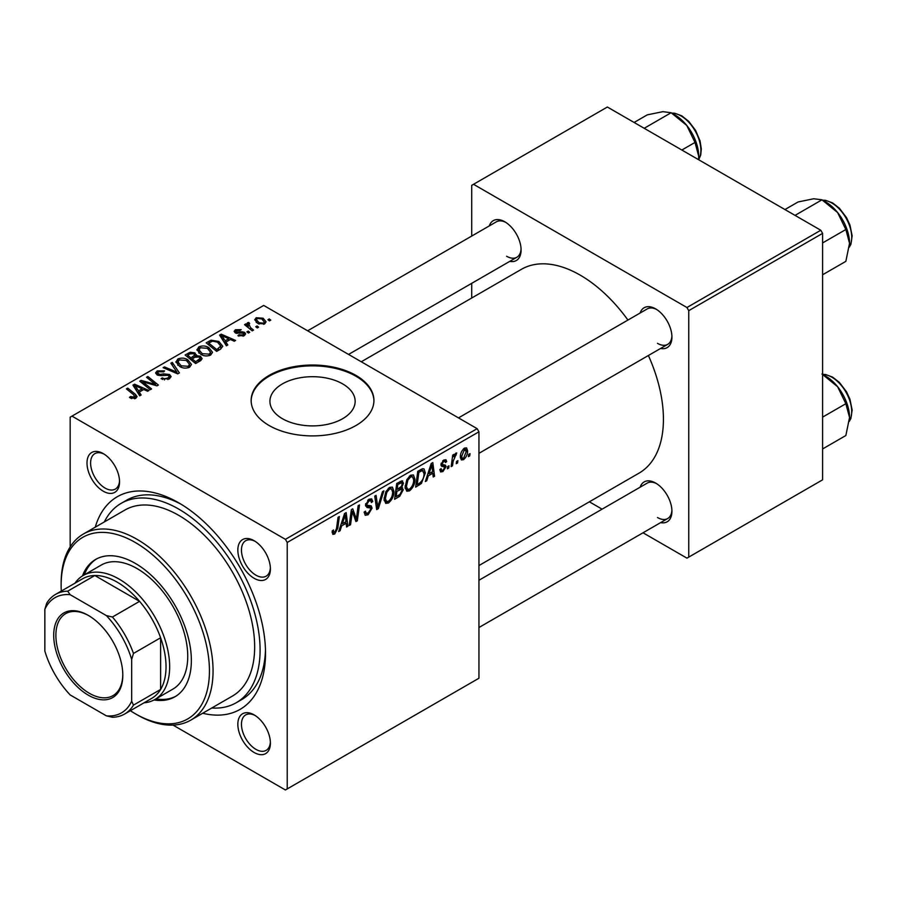 <?xml version="1.0" encoding="UTF-8"?>
<svg xmlns="http://www.w3.org/2000/svg" width="897" height="897" viewBox="0 0 897 897"><rect width="100%" height="100%" fill="white"/><g stroke="black" fill="none" stroke-linecap="round" stroke-linejoin="round"><path stroke-width="1.35" d="M282.409 418.697A42.619 24.6 180 0 1 269.93 401.295A42.619 24.6 180 0 1 296.234 378.568A42.619 24.6 180 0 1 342.676 383.905A42.619 24.6 180 0 1 355.156 401.295A42.619 24.6 180 0 1 328.851 424.023A42.619 24.6 180 0 1 282.409 418.697M355.952 375.406A61.388 35.443 0 0 0 289.047 367.714A61.388 35.443 0 0 0 251.149 400.466A61.388 35.443 0 0 0 269.134 425.526A61.388 35.443 0 0 0 336.027 433.206A61.388 35.443 0 0 0 373.926 400.466A61.388 35.443 0 0 0 355.952 375.406M373.926 400.881A61.388 35.443 0 0 0 355.952 376.235A61.388 35.443 0 0 0 289.383 368.476A61.388 35.443 0 0 0 251.16 400.881M254.12 752.482A23.019 13.287 60 0 1 237.84 724.294A23.019 13.287 60 0 1 254.12 714.887L254.12 714.887A23.019 13.287 60 0 1 270.401 743.086A23.019 13.287 60 0 1 254.12 752.482M255.051 715.458A20.463 11.818 -120 0 0 245.7 714.92A20.463 11.818 -120 0 0 242.56 731.313A20.463 11.818 -120 0 0 255.925 749.354A20.463 11.818 -120 0 0 266.162 750.363A20.463 11.818 -120 0 0 270.367 741.998M103.267 491.208A23.019 13.287 60 0 1 86.998 463.009A23.019 13.287 60 0 1 103.267 453.613L103.267 453.613A23.019 13.287 60 0 1 119.548 481.812A23.019 13.287 60 0 1 103.267 491.208M104.198 454.185A20.463 11.818 -120 0 0 94.847 453.647A20.463 11.818 -120 0 0 91.707 470.039A20.463 11.818 -120 0 0 105.084 488.08A20.463 11.818 -120 0 0 115.309 489.089A20.463 11.818 -120 0 0 119.525 480.725M254.12 578.296A23.019 13.287 60 0 1 237.84 550.108A23.019 13.287 60 0 1 254.12 540.712L254.12 540.712A23.019 13.287 60 0 1 270.401 568.9A23.019 13.287 60 0 1 254.12 578.296M255.051 541.272A20.463 11.818 -120 0 0 245.7 540.734A20.463 11.818 -120 0 0 242.56 557.138A20.463 11.818 -120 0 0 255.925 575.168A20.463 11.818 -120 0 0 266.162 576.177A20.463 11.818 -120 0 0 270.367 567.812M640.144 312.997A23.019 13.287 60 0 1 655.651 308.882L655.651 308.882A23.019 13.287 60 0 1 671.931 337.081A23.019 13.287 60 0 1 660.607 348.44M656.582 309.454A20.463 11.818 -120 0 0 647.23 308.916L458.479 417.89M489.302 225.909A23.019 13.287 60 0 1 504.809 221.794L504.809 221.794A23.019 13.287 60 0 1 521.09 249.983A23.019 13.287 60 0 1 509.765 261.352M505.74 222.355A20.463 11.818 -120 0 0 496.389 221.817L307.637 330.791M640.144 487.183A23.019 13.287 60 0 1 655.651 483.068L655.651 483.068A23.019 13.287 60 0 1 671.931 511.256A23.019 13.287 60 0 1 660.607 522.626M656.582 483.629A20.463 11.818 -120 0 0 647.23 483.102L478.942 580.258M95.261 527.167A122.777 70.885 60 0 1 178.694 502.802L178.694 502.802A122.777 70.885 60 0 1 265.512 653.173A122.777 70.885 60 0 1 202.688 713.25M181.452 504.439A115.108 66.456 -120 0 0 126.567 500.234L121.14 503.363A115.108 66.456 -120 0 0 104.321 521.942M478.942 565.57L639.056 473.123A117.664 67.937 -120 0 0 648.396 355.492M627.934 320.05A117.664 67.937 -120 0 0 580.236 275.155A117.664 67.937 -120 0 0 521.404 269.324L361.278 361.771M477.137 428.654L478.942 431.793L287.219 542.483L285.414 539.344L477.137 428.654L263.707 305.44L70.168 417.172L70.168 546.923M287.219 542.483L287.219 788.923L285.414 789.977L173.043 725.101M414.975 479.211C415.008 483.842 413.158 487.733 409.458 490.894L406.745 491.208L405.119 487.082L406.846 479.603L410.602 475.231L413.439 474.95L414.975 479.211L413.528 478.381M428.306 475.836L426.759 480.714L425.335 481.543L431.21 463.525L432.825 462.594L434.552 476.217L433.229 476.98L432.803 473.235L428.306 475.836L427.376 475.287M334.693 534.051L332.809 534.354L332.226 530.923L333.538 529.97L333.426 531.316L334.783 532.302L336.51 528.546L338.034 517.322L339.358 516.549L337.799 528.176L334.693 534.051L332.114 532.56M332.159 531.45L334.783 532.302M364.171 512.165L365.819 513.118L368.174 513.017L370.753 509.081L370.405 508.005L366.974 507.5L365.483 505.157L369.026 499.237L371.65 498.844L372.726 501.333L371.403 502.567L370.775 500.717L368.981 500.975L366.806 504.305L367.299 505.325L371.179 505.818L372.064 508.184L368.095 514.777L365.214 515.293L364.171 512.086L365.483 511.155L366.088 513.376L364.171 512.265M370.405 508.005L365.483 505.146M365.673 503.654L367.299 505.325M383.894 490.838L378.366 508.655L376.684 509.619L374.744 496.119L376.078 495.357L377.738 506.928L382.481 491.657L383.894 490.838M393.929 491.365C393.951 495.996 392.112 499.887 388.412 503.038L385.699 503.363L384.062 499.225L385.8 491.758L389.556 487.385L392.393 487.105L393.929 491.365L392.482 490.524M470.039 453.635L469.736 455.9L468.413 456.663L468.694 454.42L470.039 453.635M478.942 431.793L478.942 678.233L287.219 788.923M401.721 480.792L403.471 483.091L401.721 487.665L403.302 489.706L399.658 496.355L394.59 499.293L396.732 483.427L402.663 480.927M400.791 487.127L402.574 487.822M341.656 525.866L340.098 530.744L338.674 531.573L344.56 513.555L346.164 512.624L347.901 526.247L346.578 527.01L346.152 523.265L341.656 525.866L340.714 525.317M351.893 515.013L350.536 524.723L349.202 525.485L351.366 509.619L352.756 508.823L356.378 519.139L358.138 505.706L359.484 504.944L357.331 520.798L355.952 521.594L352.297 511.312L351.893 515.013L350.727 514.34M444.464 466.799L441.616 466.272L440.954 464.724L443.723 460.105L445.966 459.735L446.717 461.596L445.394 462.549L444.901 461.282L443.656 461.462L442.277 463.727L442.4 464.511L445.394 465.139L446.056 466.687L442.95 471.553L440.629 471.934L439.81 469.568L441.122 468.626L441.683 470.376L443.017 470.196L444.744 467.561L440.965 464.758L444.262 466.675M441.066 463.738L443.488 464.837M421.422 483.449L415.636 487.138L417.778 471.284L422.543 468.716L424.001 468.873L425.335 472.898L421.422 483.449L420.155 482.721M467.595 450.754C467.673 454.274 466.305 457.257 463.491 459.701L461.372 459.937L460.363 457.268C460.239 453.635 461.63 450.574 464.523 448.085L466.575 447.861L467.595 450.754L466.003 449.846M457.874 460.666L457.571 462.93L456.248 463.693L456.528 461.439L457.874 460.666M453.164 461.215L452.492 465.857L451.157 466.631L452.716 455.093L454.05 454.331L453.714 456.719L455.855 453.097L456.741 452.963L453.164 461.215L451.987 460.542M448.993 465.79L448.691 468.055L447.368 468.817L447.648 466.563L448.993 465.79M249.725 332.305L248.413 333.056L246.877 331.856L248.222 331.083L249.725 332.305M258.605 327.17L257.293 327.932L255.757 326.732L257.103 325.959L258.605 327.17M196.97 350.155L198.82 346.881C202.374 345.468 205.716 345.704 208.833 347.61L212.533 352.286L210.672 355.044C207.218 356.423 203.944 356.199 200.85 354.393L196.925 349.595M227.793 344.964L226.369 345.782L219.597 335.086L221.2 334.155L235.597 340.456L234.274 341.23L230.394 339.481L225.898 342.071L227.793 344.964M200.704 360.605L195.636 363.532L185.107 354.988L190.321 352.229L194.929 352.88L196.275 355.661L200.412 356.232L202.139 358.643L200.704 360.605M196.521 354.842L196.275 356.67M179.411 372.905L177.729 373.87L163.131 367.68L164.454 366.918L176.967 372.221L170.856 363.218L172.28 362.399L179.411 372.905M134.505 398.761L133.855 394.927L126.41 388.883L127.744 388.109L135.458 394.377L137.073 396.642L135.907 398.212L130.525 398.089L129.482 397.36L130.637 396.496L134.505 397.304L135.122 396.474L135.122 398.582M151.582 388.962L150.248 389.735L139.753 381.18L141.143 380.373L155.506 384.488L146.525 377.267L147.859 376.493L158.377 385.037L156.986 385.845L142.612 381.752L151.582 388.962M285.414 539.344L71.984 416.13M141.143 394.994L139.719 395.812L132.935 385.116L134.55 384.185L148.936 390.487L147.613 391.249L143.744 389.5L139.248 392.101L141.143 394.994M169.298 378.926L161.09 378.713L162.256 377.872L164.454 378.747L167.907 378.018L169.185 376.46L168.356 375.316L161.314 375.608L157.065 374.868L155.573 372.939L157.244 370.887L164.611 370.865L163.703 371.874L158.679 371.762L157.558 373.096L159.924 374.43L163.512 373.881L169.544 374.486L171.114 376.594L169.298 378.926M175.924 362.31L177.774 359.035C181.329 357.611 184.67 357.858 187.787 359.764L191.487 364.44L189.615 367.198C186.172 368.566 182.898 368.353 179.792 366.548L175.879 361.749M237.896 335.725L238.871 334.772L243.065 335.007L243.379 333.191L235.249 332.865L234.128 331.374L235.384 329.76L241.181 329.648L240.026 330.5L236.472 330.455L236.36 331.991L242.257 331.789L244.589 332.372L245.655 333.875L244.152 335.713L237.896 335.725M243.939 335.826L243.379 333.191M236.472 330.455L236.36 333.303M220.427 349.213L216.682 351.377L206.153 342.833L211.098 340.176L218.902 341.465L222.77 346.32L220.427 349.213M264.693 323.851L257.899 323.537L254.737 319.747L256.194 317.751L263.113 318.2L266.084 321.81L264.693 323.851M248.704 323.783L250.521 327.596L253.537 330.107L252.203 330.87L244.545 324.658L245.879 323.884L247.449 325.185L247.516 322.752L248.749 322.427L249.658 323.559L248.234 324.591L248.234 327.652M246.967 323.716L247.516 322.752L247.516 327.069M270.771 320.151L269.459 320.913L267.923 319.702L269.268 318.928L270.771 320.151M211.748 708.013A115.108 66.456 -120 0 0 236.247 702.732L241.674 699.604A115.108 66.456 -120 0 0 265.467 649.966M820.789 230.249L822.594 233.377L688.75 310.654L686.945 307.525L820.789 230.249L607.359 107.023L471.71 185.343L471.71 236.068M471.71 283.329L471.71 298.017M688.75 310.654L688.75 557.104L686.945 558.147L643.014 532.784M602.089 509.16L589.374 501.815M688.75 557.104L822.594 479.828L822.594 233.377M686.945 307.525L473.515 184.3M657.467 343.338A20.463 11.818 -120 0 0 667.693 344.358A20.463 11.818 -120 0 0 671.909 335.983M506.614 256.25A20.463 11.818 -120 0 0 516.851 257.271A20.463 11.818 -120 0 0 521.056 248.895M657.467 517.524A20.463 11.818 -120 0 0 667.693 518.544A20.463 11.818 -120 0 0 671.909 510.169M141.143 382.313L141.143 380.373M155.506 385.441L155.506 384.488M147.859 378.366L147.859 376.493M142.612 383.512L142.612 381.752M134.55 387.65L134.55 384.185M139.248 395.072L139.248 392.101M136.479 387.65L138.486 390.834L142.074 388.76L134.942 385.553L136.479 387.65L136.479 390.7M138.486 393.873L138.486 390.834M134.942 388.278L134.942 385.553M142.074 390.464L142.074 388.76M130.637 398.156L130.637 396.496M131.624 398.604L131.624 397.203M127.744 389.96L127.744 388.109M135.458 398.436L135.458 394.377M162.256 379.308L162.256 377.872M162.649 379.465L162.649 378.108M164.454 379.947L164.454 378.747M167.907 379.577L167.907 378.018M157.244 374.968L157.244 370.887M158.298 375.395L158.298 374.071M159.924 375.652L159.924 374.43M169.544 378.781L169.544 374.486M164.454 368.241L164.454 366.918M176.967 373.544L176.967 372.221M172.28 365.337L172.28 362.399M177.774 365.135L177.774 359.035M187.787 361.457L187.787 359.764M177.909 365.258L177.909 361.883L181.172 365.819L188.235 366.29L189.502 364.339L186.329 360.448L179.209 359.91L177.942 362.276L177.942 365.27M181.172 367.221L181.172 365.819M188.235 367.792L188.235 366.29M190.321 353.698L190.321 352.229M194.929 357.298L194.929 352.88M200.412 360.773L200.412 356.232M187.675 355.223L190.949 357.881L194.705 355.111L194.705 357.421L194.705 355.111L193.662 353.665L189.929 353.911L187.675 355.223L187.675 357.073M190.949 359.731L190.949 357.881M192.182 358.878L195.737 361.771L200.132 358.396L199.056 356.972L194.974 357.275L192.182 358.878L192.182 360.729M195.737 363.476L195.737 361.771M199.426 361.345L199.426 359.551M238.871 336.184L238.871 334.772M243.065 336.218L243.065 335.007M235.384 332.944L235.384 329.76M237.234 333.449L237.234 332.339M242.257 332.888L242.257 331.789M244.589 335.433L244.589 332.372M221.2 337.62L221.2 334.155M225.898 345.042L225.898 342.071M223.14 337.62L225.136 340.804L228.735 338.73L221.593 335.523L223.14 337.62L223.14 340.669M225.136 343.843L225.136 340.804M221.593 338.247L221.593 335.523M228.735 340.434L228.735 338.73M211.098 341.712L211.098 340.176M218.902 343.114L218.902 341.465M208.721 343.069L216.782 349.617L220.774 346.051L217.5 342.172L212.511 341.129L208.721 343.069L208.721 344.919M216.782 351.321L216.782 349.617M218.476 350.346L218.476 348.641M198.82 352.992L198.82 346.881M208.833 349.303L208.833 347.61M198.955 353.104L198.955 349.74L202.217 353.665L209.281 354.136L210.548 352.185L207.375 348.294L200.255 347.767L198.988 350.122L198.988 353.126M202.217 355.066L202.217 353.665M209.281 355.638L209.281 354.136M256.194 322.337L256.194 317.751M263.113 319.926L263.113 318.2M257.293 318.446L256.464 319.68L259.076 322.696L263.561 323.178L264.312 321.989L261.789 318.951L257.293 318.446M259.076 324.097L259.076 322.696M263.561 324.333L263.561 323.178M257.103 327.786L257.103 325.959M245.879 325.746L245.879 323.884M247.449 327.013L247.449 325.185M248.749 323.761L248.749 322.427M248.222 332.91L248.222 331.083M269.268 320.767L269.268 318.928M468.593 455.239L469.736 455.9M398.178 495.503L399.658 496.355M400.398 481.319L403.471 483.091M399.972 487.789L403.302 489.706M397.808 484.515L397.147 489.459L401.43 486.376L402.159 483.92L401.688 482.732L397.808 484.515L396.676 483.853M396.003 488.798L397.147 489.459M398.593 482.362L400.062 483.214M396.9 491.309L396.171 496.669L399.939 494.415L401.991 490.424L401.553 489.19L396.9 491.309L395.756 490.659M395.028 496.007L396.171 496.669M398.201 488.843L399.681 489.706M384.163 500.593L388.412 503.038M386.831 492.285L385.385 498.541L386.506 501.445L388.513 501.277C391.327 498.676 392.695 495.57 392.617 491.971L391.496 488.943L389.511 489.112L386.831 492.285L385.833 491.702M384.118 497.813L385.385 498.541M388.233 488.372L389.511 489.112M376.381 507.511L378.366 508.655M376.168 506.02L377.738 506.928M364.182 512.523L368.095 514.777M365.483 505.168L370.147 507.848M369.059 499.214L372.726 501.333M368.779 499.382L372.726 501.658M367.692 500.223L368.981 500.975M365.528 504.417L372.064 508.184M332.451 530.755L333.426 531.316M336.655 527.514L337.799 528.176M339.133 530.183L340.098 530.744M346.388 525.373L347.901 526.247M344.672 522.413L346.152 523.265M344.123 518.388L342.374 523.736L345.973 521.662L345.177 514.788L344.123 518.388L343.159 517.827M341.421 523.175L342.374 523.736M344.313 514.295L345.177 514.788M349.404 524.061L350.536 524.723M354.618 518.118L356.378 519.139M355.167 519.542L357.331 520.798M351.22 510.696L352.297 511.312M443.925 459.993L446.717 461.596M442.67 460.89L443.656 461.462M441.234 463.132L442.277 463.727M441.055 463.794L446.056 466.687M439.81 469.748L442.95 471.553M425.783 480.153L426.759 480.714M433.049 475.343L434.552 476.217M431.322 472.383L432.803 473.235M430.784 468.357L429.035 473.706L432.623 471.631L431.838 464.769L430.784 468.357L429.82 467.797M428.071 473.145L429.035 473.706M430.975 464.265L431.838 464.769M417.901 484.122L419.381 484.974M423.9 472.069L425.335 472.898M418.854 472.36L417.217 484.515L418.91 483.539C422.397 481.151 424.102 477.821 424.023 473.571L422.431 470.544L418.854 472.36L417.722 471.71M416.085 483.853L417.217 484.515M420.738 469.568L423.115 470.678L420.973 469.434M405.209 488.439L409.458 490.894M407.888 480.13L406.431 486.387L407.552 489.291L409.559 489.123C412.373 486.522 413.741 483.416 413.663 479.817L412.542 476.8L410.568 476.969L407.888 480.13L406.879 479.547M405.175 485.669L406.431 486.387M409.279 476.217L410.568 476.969M460.385 457.907L463.491 459.701M463.984 448.444L465.588 449.363L464.467 449.453L461.675 456.349L462.37 458.457L463.502 458.356L466.283 451.516L463.469 448.87M460.453 455.642L461.675 456.349M456.427 462.269L457.571 462.93M451.359 465.195L452.492 465.857M452.581 456.068L453.714 456.719M454.88 454.151L456.225 454.925M454.689 454.476L455.553 454.97M447.547 467.393L448.691 468.055M154.06 699.963A79.295 45.781 -120 0 0 174.937 696.778A79.295 45.781 -120 0 0 187.092 633.248A79.295 45.781 -120 0 0 135.29 563.372A79.295 45.781 -120 0 0 95.643 559.436A79.295 45.781 -120 0 0 82.446 575.93M96.551 558.932A79.295 45.781 -120 0 0 84.273 574.865M130.357 710.704A104.871 60.548 -120 0 0 135.29 713.743A104.871 60.548 -120 0 0 209.438 670.922A104.871 60.548 -120 0 0 135.29 542.483A104.871 60.548 -120 0 0 61.131 585.293A104.871 60.548 -120 0 0 61.288 591.078M137.095 714.786L135.29 713.743L137.095 714.786A107.427 62.028 60 0 0 190.814 720.112L232.413 696.083A107.427 62.028 -120 0 0 248.884 610.005A107.427 62.028 -120 0 0 178.694 515.327A107.427 62.028 -120 0 0 124.975 510.012L83.376 534.029A107.427 62.028 60 0 1 137.095 539.344A107.427 62.028 60 0 1 207.274 634.022A107.427 62.028 60 0 1 190.814 720.112M236.247 702.732A115.108 66.456 -120 0 0 253.896 610.498A115.108 66.456 -120 0 0 178.694 509.07A115.108 66.456 -120 0 0 121.14 503.363M74.989 583.173A71.625 41.352 60 0 1 83.197 575.482L101.283 565.043A71.625 41.352 60 0 1 137.095 568.586A71.625 41.352 60 0 1 183.885 631.701A71.625 41.352 60 0 1 172.908 689.098L154.822 699.537A71.625 41.352 60 0 1 144.058 702.799M61.131 585.293L61.131 583.207A107.427 62.028 60 0 1 83.376 534.029M155.887 698.92A79.295 45.781 -120 0 0 175.823 696.24M849.549 243.3A33.761 19.487 60 0 0 837.607 212.533A33.761 19.487 -120 0 0 825.677 201.948L821.977 199.818L837.607 212.533L845.849 229.52L849.549 243.3L845.849 261.352L822.594 274.774M822.594 242.941L845.849 229.52M795.034 215.381L821.977 199.818L813.736 198.753L798.106 201.96L784.942 209.55M821.977 374.004L837.607 386.719A33.761 19.487 -120 0 0 825.677 376.135L822.594 374.363L825.52 374.498L832.595 377.099L839.401 382.425L846.51 391.798L849.93 399.165L852.15 410.03L850.894 418.439L849.324 421.366M822.594 417.127L845.849 403.706L849.549 417.486L845.849 435.527L822.594 448.96M849.549 417.486A33.761 19.487 60 0 0 837.607 386.719L845.849 403.706M681.843 150.023L695.007 142.432L698.696 156.213L698.528 159.655M644.192 128.293L671.135 112.73L686.766 125.445L695.007 142.432M634.101 122.463L647.264 114.861L662.894 111.665L671.135 112.73M698.696 156.213A33.761 19.487 -120 0 0 686.766 125.445A33.761 19.487 -120 0 0 673.434 114.11M53.708 635.311A48.853 28.211 60 0 1 88.265 615.376A48.853 28.211 60 0 1 122.811 675.206A48.853 28.211 60 0 1 88.265 695.153A48.853 28.211 60 0 1 53.708 635.311M88.803 615.69A47.317 27.325 -120 0 0 65.683 613.649A47.317 27.325 -120 0 0 55.883 635.311A47.317 27.325 -120 0 0 76.537 682.942A47.317 27.325 -120 0 0 113 695.612A47.317 27.325 -120 0 0 122.799 674.578M83.197 575.482A71.625 41.352 60 0 1 138.385 594.666A71.625 41.352 60 0 1 169.656 666.751A71.625 41.352 60 0 1 154.822 699.537M131.668 701.207L133.474 705.109A69.069 39.872 60 0 1 124.605 714.034L151.728 698.371A69.069 39.872 -120 0 0 160.608 689.445A69.069 39.872 -120 0 0 166.035 666.751A69.069 39.872 -120 0 0 160.608 637.778A69.069 39.872 -120 0 0 139.573 601.349L94.824 575.515A69.069 39.872 -120 0 0 82.67 578.744L55.536 594.408A69.069 39.872 60 0 1 67.69 591.179L70.168 594.7A66.501 38.403 -120 0 0 44.85 609.31L44.85 651.087A66.501 38.403 -120 0 0 70.168 694.94L106.351 715.828A66.501 38.403 -120 0 0 131.668 701.207L131.668 659.441A66.501 38.403 -120 0 0 106.351 615.577L70.168 594.7M106.351 615.577L112.439 617.013L139.573 601.349A69.069 39.872 -120 0 0 94.824 575.515L67.69 591.179M133.474 705.109L160.608 689.445L160.608 637.778L133.474 653.442L131.668 659.441M44.85 609.31L46.655 603.322A69.069 39.872 60 0 1 55.536 594.408M124.605 714.034A69.069 39.872 60 0 1 112.439 717.264L106.351 715.828M112.439 617.013A69.069 39.872 60 0 1 133.474 653.442M147.635 383.311L147.635 382.133M152.355 384.589L152.355 383.445M145.213 385.62L145.213 383.725M163.512 375.282L163.512 373.881M173.222 371.963L173.222 370.562M188.348 354.831L188.348 353.115M193.09 358.352L193.09 356.647M198.203 362.052L198.203 360.347M239.14 333.292L239.14 332.193M209.315 342.721L209.315 341.017M250.521 329.513L250.521 327.596M375.652 502.41L377.301 503.363M365.55 505.897L368.555 507.646M352.532 512.209L354.483 513.331M353.597 515.439L355.705 516.661M440.999 465.24L443.208 466.518M419.291 470.409L420.771 471.261M849.347 246.967A28.132 16.247 -120 0 0 831.822 202.991A28.132 16.247 -120 0 0 822.784 200.289M849.347 421.142A28.132 16.247 -120 0 0 831.822 377.177A28.132 16.247 -120 0 0 822.784 374.464M698.606 159.711A28.132 16.247 -120 0 0 680.98 115.904A28.132 16.247 -120 0 0 671.92 113.19M169.185 376.46L169.185 378.994M157.558 373.096L157.558 375.125M189.502 364.339L189.502 367.254M200.132 358.396L200.132 360.942M235.866 331.273L235.866 333.157M220.774 346.051L220.774 349.011M210.548 352.185L210.548 355.111M256.464 319.68L256.464 322.561M264.312 321.989L264.312 324.052M401.688 482.732L399.815 481.644M401.553 489.19L399.58 488.046M391.496 488.943L389.186 487.609M386.506 501.445L384.095 500.055M370.775 500.717L368.633 499.483M441.683 470.376L440.023 469.411M444.901 461.282L443.309 460.363M412.542 476.8L410.243 475.466M407.552 489.291L405.141 487.901M462.37 458.457L460.363 457.302M849.324 247.18L850.894 244.253L852.15 235.844L849.93 224.979L846.51 217.612L839.401 208.239L832.595 202.924L825.52 200.311L822.594 200.177M478.942 453.333L667.693 344.358M667.693 518.544L478.942 627.519M516.851 257.271L348.563 354.427M671.741 113.089L674.667 113.224L681.742 115.825L688.728 121.33L695.612 130.446L700.03 140.863L701.308 148.913L700.714 155.046L698.707 159.767"/></g></svg>

